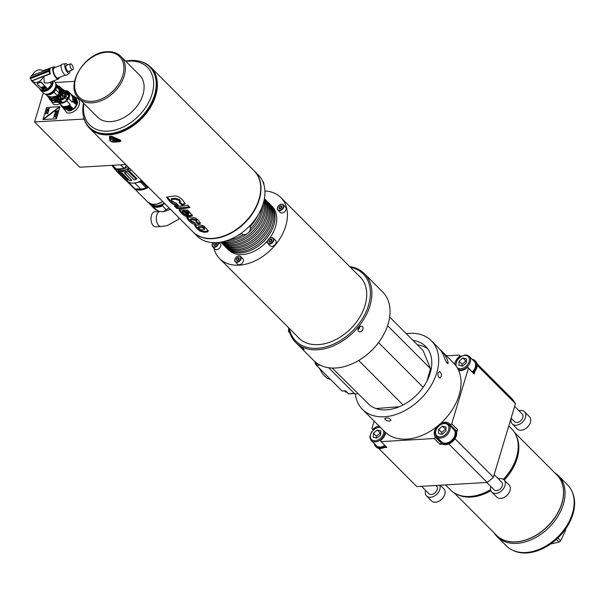 <?xml version="1.0" encoding="UTF-8"?>
<svg xmlns="http://www.w3.org/2000/svg" width="603" height="603" viewBox="0 0 603 603"><rect width="100%" height="100%" fill="white"/><g stroke="black" fill="none" stroke-linecap="round" stroke-linejoin="round"><path stroke-width="0.9" d="M288.822 329.102A3.942 2.435 -50.5 0 0 289.086 332.238A3.942 2.435 -50.5 0 0 289.704 332.539M58.303 102.08L52.989 102.548L51.609 101.447M75.805 97.844L77.704 102.111L77.222 104.296L72.978 109.512L73.272 108.909L68.546 110.801M61.687 102.51L61.702 101.477M61.845 101.621L61.815 102.502M61.242 102.502L61.152 100.927M67.611 94.784L68.787 94.822M68.802 94.942L67.747 94.92M61.287 101.063L61.348 102.51M68.667 94.113L66.647 93.819M60.187 99.962L60.677 102.42M60.602 102.359L60.051 99.827M66.511 93.676L68.659 94.03M447.072 363.202L448.104 362.313L448.052 363.556L447.011 363.142L444.795 358.996A48.624 33.64 -44.9 0 0 438.487 347.878L431.318 340.703A48.624 33.64 135.1 0 1 437.017 371.961A48.624 33.64 135.1 0 1 403.52 411.329A48.624 33.64 135.1 0 1 362.486 409.392A48.624 33.64 135.1 0 1 355.325 393.932M448.104 362.313A48.624 33.64 -44.9 0 0 441.788 351.195L453.637 363.066A48.624 33.64 135.1 0 1 442.986 421.218A48.624 33.64 135.1 0 1 384.804 431.756L362.486 409.392M389.493 421.143C386.651 420.894 385.068 420.027 384.737 418.542C387.314 417.321 389.395 417.917 390.97 420.314L389.493 421.143M406.226 333.64A48.624 33.64 135.1 0 1 431.318 340.703M412.995 340.416A40.574 28.07 135.1 0 1 425.62 346.386A40.574 28.07 135.1 0 1 416.733 394.912A40.574 28.07 135.1 0 1 368.184 403.701A40.574 28.07 135.1 0 1 367.197 402.638M438.125 373.069L439.466 371.501C442.007 373.483 442.172 375.639 439.964 377.96C438.275 377.47 437.665 375.842 438.125 373.069M441.788 351.195A48.624 33.64 -44.9 0 0 440.054 349.619M330.61 379.536L320.532 369.443M345.022 391.385A2.646 1.485 -94.4 0 1 344.946 391.279A2.646 1.485 -94.4 0 1 344.72 390.902M344.773 390.902A2.97 1.666 85.6 0 0 345.104 391.505A2.97 1.666 85.6 0 0 346.295 392.199L346.951 392.154M378.548 342.579L423.163 387.284M426.954 381.051L430.474 368.637L423.102 350.547L389.674 317.042M387.593 325.665L430.474 368.637M358.679 360.473L403.098 404.982M427.723 348.881A40.514 28.032 -44.9 0 0 417.404 344.841M375.971 408.533L399.352 406.731M332.208 368.056L369.496 404.899M317.11 363.368L316.53 365.426L342.074 391.03L345.662 390.857L348.489 393.699L349.137 393.669M357.843 393.744L354.873 393.97L328.695 367.747M316.53 365.426L319.869 365.011M315.309 362.607A1.078 0.807 73.2 0 0 315.821 364.001L315.158 363.338L315.309 362.607A1.636 0.904 7.7 0 1 315.512 362.516A1.078 0.701 81.7 0 0 315.897 363.986L316.982 363.82M446.062 427.045L442.444 426.17L438.637 429.366L438.456 433.444L442.082 434.318L445.881 431.115L446.062 427.045M448.82 424.58C446.574 422.68 443.808 422.658 440.529 424.512C435.102 428.906 433.783 432.999 436.58 436.791A8.646 5.977 135.1 0 0 446.145 435.637A8.646 5.977 135.1 0 0 449.288 425.145A8.646 5.977 135.1 0 0 448.82 424.58L453.893 429.66A8.646 5.977 135.1 0 1 454.361 430.225A8.646 5.977 135.1 0 1 451.609 440.363A8.646 5.977 135.1 0 1 441.652 441.871L436.58 436.791A8.646 5.977 135.1 0 1 436.112 436.225M445.964 429.328L445.474 429.208L441.667 432.404L441.584 434.198M442.444 426.17L445.474 429.208M438.637 429.366L441.667 432.404M378.631 448.346L416.809 486.606L487.194 482.453L448.783 443.966M476.973 363.669L512.233 399.005A64.83 44.848 135.1 0 1 515.467 403.648L477.146 365.252M515.467 403.648L493.382 477.244L454.956 438.743M508.774 425.959L511.645 428.839A43.22 29.901 135.1 0 1 514.005 431.665A43.22 29.901 135.1 0 1 516.04 435.298A43.22 29.901 135.1 0 1 503.332 479.347M490.563 489.621A43.22 29.901 135.1 0 1 456.908 494.309A43.22 29.901 135.1 0 1 450.464 489.9L445.481 484.91M554.775 472.827A43.22 29.901 135.1 0 1 558.484 475.782A43.22 29.901 135.1 0 1 560.843 478.601A43.22 29.901 135.1 0 1 547.094 529.306A43.22 29.901 135.1 0 1 497.302 536.836A43.22 29.901 135.1 0 1 494.942 534.017A43.22 29.901 135.1 0 1 494.354 533.12M558.484 475.782L567.581 484.895A43.22 29.901 135.1 0 1 569.933 487.714A43.22 29.901 135.1 0 1 571.976 491.347L572.451 492.417A42.783 29.6 135.1 0 1 558.725 537.198A42.783 29.6 135.1 0 1 513.914 550.833L512.844 550.358A43.22 29.901 135.1 0 1 506.392 545.949L497.302 536.836M571.976 491.347A43.22 29.901 135.1 0 1 558.107 536.587A43.22 29.901 135.1 0 1 512.844 550.358M487.194 482.453A64.83 44.848 -44.9 0 0 493.382 477.244M385.95 446.522A9.723 6.731 135.1 0 1 384.051 447.607L386.862 447.441L381.081 441.637L380.372 440.627L381.194 439.934A9.723 6.731 -44.9 0 0 385.611 432.524M374.146 421.067L371.923 428.477L373.159 430.029M379.151 426.087A9.723 6.731 -44.9 0 0 373.453 428.801L372.624 429.494M456.034 430.565A9.723 6.731 135.1 0 1 456.637 432.509L457.519 429.57L451.73 423.766L450.381 424.904L449.951 424.286A9.723 6.731 -44.9 0 0 449.416 423.653A9.723 6.731 -44.9 0 0 440.265 423.788M450.381 424.904L456.17 430.7L457.519 429.57M434.205 438.509L439.986 444.305L441.336 443.167L435.554 437.371L434.205 438.509L381.081 441.637M437.167 426.411A9.723 6.731 -44.9 0 0 435.125 436.753L435.554 437.371M455.484 430.014A9.723 6.731 135.1 0 1 451.79 441.208A9.723 6.731 135.1 0 1 440.891 442.632A9.723 6.731 135.1 0 1 440.356 441.999A9.723 6.731 135.1 0 1 439.474 439.693M451.715 427.482A9.723 6.731 135.1 0 1 453.539 428.07M460.684 356.509L459.237 355.061L459.946 356.072L459.117 356.765A9.723 6.731 -44.9 0 0 454.7 364.204M459.946 356.072L460.504 356.629M468.395 368.222L474.184 374.018L467.687 367.204L468.395 368.222L451.73 423.766M458.679 370.551A9.723 6.731 -44.9 0 0 466.865 367.898L467.687 367.204M459.237 355.061L446.401 355.815M456.637 432.509A9.723 6.731 135.1 0 1 452.197 441.886A9.723 6.731 135.1 0 1 442.806 444.14L439.986 444.305M473.445 372.978A9.723 6.731 135.1 0 0 475.066 371.079L474.184 374.018M442.806 444.14A9.723 6.731 135.1 0 1 441.441 443.19L440.891 442.632M475.066 371.079A9.723 6.731 -44.9 0 0 476.189 361.898A9.723 6.731 -44.9 0 0 475.661 361.265L475.111 360.707A9.723 6.731 -44.9 0 0 472.172 359.29M472.895 372.428A9.723 6.731 -44.9 0 0 475.639 361.348A9.723 6.731 -44.9 0 0 475.111 360.707M458.152 369.398A8.646 5.977 135.1 0 0 466.601 367.446A8.646 5.977 135.1 0 0 469.745 356.961A8.646 5.977 135.1 0 0 469.277 356.396L474.35 361.476A8.646 5.977 135.1 0 1 474.817 362.041A8.646 5.977 135.1 0 1 472.368 371.893M374.267 443.537A9.723 6.731 -44.9 0 0 375.677 446.484L376.227 447.034A9.723 6.731 -44.9 0 0 384.051 447.607M375.677 446.484A9.723 6.731 -44.9 0 0 385.4 445.971M384.85 445.421A8.646 5.977 135.1 0 1 376.438 445.715L371.373 440.635A8.646 5.977 135.1 0 1 370.898 440.069M466.338 362.931L466.518 358.86L462.9 357.986L459.094 361.182L458.913 365.252L462.539 366.134L466.338 362.931M459.094 361.182L462.124 364.22L462.041 366.013M462.9 357.986L465.931 361.016L462.124 364.22M466.421 361.137L465.931 361.016M380.674 434.967L380.855 430.889L377.229 430.014L373.423 433.218L373.242 437.288L376.867 438.162L380.674 434.967M373.423 433.218L376.453 436.255L376.378 438.042M377.229 430.014L380.259 433.052L376.453 436.255M380.749 433.173L380.259 433.052M491.799 492.123L496.759 497.091A8.646 5.977 -44.9 0 0 505.178 496.789A8.646 5.977 -44.9 0 0 508.676 493.299A8.646 5.977 -44.9 0 0 509.467 485.445A8.646 5.977 -44.9 0 0 509 484.88L504.04 479.913A8.646 5.977 135.1 0 1 504.507 480.478A8.646 5.977 135.1 0 1 501.756 490.616A8.646 5.977 135.1 0 1 491.799 492.123A8.646 5.977 135.1 0 1 491.332 491.558A8.646 5.977 135.1 0 1 490.797 486.531M508.676 493.299L508.502 493.563A7.56 5.231 135.1 0 1 505.442 496.616L505.178 496.789M498.447 478.895A8.646 5.977 135.1 0 1 504.04 479.913M486.757 482.475L494.098 489.832A5.404 3.739 -44.9 0 0 500.317 488.89A5.404 3.739 -44.9 0 0 502.035 482.551A5.404 3.739 -44.9 0 0 501.741 482.204L494.174 474.614M439.791 485.249A8.646 5.977 135.1 0 1 435.992 494.95A8.646 5.977 135.1 0 1 426.592 495.968L431.552 500.942A8.646 5.977 -44.9 0 0 439.964 500.641A8.646 5.977 -44.9 0 0 443.469 497.143A8.646 5.977 -44.9 0 0 444.26 489.297A8.646 5.977 -44.9 0 0 443.785 488.731L440.28 485.219M443.469 497.143L443.295 497.407A7.56 5.231 135.1 0 1 440.228 500.467L439.964 500.641M426.592 495.968A8.646 5.977 135.1 0 1 426.117 495.402A8.646 5.977 135.1 0 1 425.59 490.375M421.542 486.327L428.884 493.684A5.404 3.739 -44.9 0 0 435.11 492.741A5.404 3.739 -44.9 0 0 436.828 486.402A5.404 3.739 -44.9 0 0 436.534 486.048L435.961 485.475M512.256 423.939L517.216 428.906A8.646 5.977 -44.9 0 0 525.635 428.605A8.646 5.977 -44.9 0 0 529.133 425.107A8.646 5.977 -44.9 0 0 529.924 417.261A8.646 5.977 -44.9 0 0 529.457 416.696L524.497 411.728A8.646 5.977 135.1 0 1 524.964 412.286A8.646 5.977 135.1 0 1 522.213 422.432A8.646 5.977 135.1 0 1 512.256 423.939A8.646 5.977 135.1 0 1 511.789 423.374A8.646 5.977 135.1 0 1 511.254 418.339M529.133 425.107L528.959 425.371A7.56 5.231 135.1 0 1 525.899 428.432L525.635 428.605M518.904 410.711A8.646 5.977 135.1 0 1 524.497 411.728M511.103 418.188L514.555 421.648A5.404 3.739 -44.9 0 0 520.773 420.706A5.404 3.739 -44.9 0 0 522.492 414.367A5.404 3.739 -44.9 0 0 522.198 414.012L514.63 406.43M249.401 231.537A4.862 3.362 135.1 0 1 249.363 231.605A4.862 3.362 135.1 0 1 247.396 233.565A4.862 3.362 135.1 0 1 247.328 233.61M249.529 226.095L249.65 226.208A5.404 3.739 135.1 0 1 249.446 231.469A5.404 3.739 135.1 0 1 247.26 233.655A5.404 3.739 135.1 0 1 241.999 233.843L241.328 233.165M262.659 181.262L263.021 181.631A5.404 3.739 135.1 0 1 263.812 184.337M216.635 243.883L214.947 245.315M214.676 242.715L213.59 244.027L213.944 245.376L215.482 245.278L216.665 243.846L216.356 242.677M214.902 242.715L216.1 243.914M213.59 244.027L214.879 245.315M213.055 242.677A3.46 2.389 -44.9 0 0 212.806 243.009A3.46 2.389 -44.9 0 0 212.603 246.295A3.46 2.389 -44.9 0 0 215.776 246.423A3.46 2.389 -44.9 0 0 218.075 242.542M212.784 243.054A3.784 2.616 -44.9 0 0 212.753 243.092A3.784 2.616 -44.9 0 0 212.618 246.77A3.784 2.616 -44.9 0 0 216.5 246.499A3.784 2.616 -44.9 0 0 218.505 242.496M218.979 242.444L220.283 243.748A3.784 2.616 135.1 0 1 219.454 248.27A3.784 2.616 135.1 0 1 214.932 249.092L212.618 246.77M239.27 258.943L237.582 260.368M237.416 257.647L236.233 259.086L236.58 260.428L238.117 260.338L239.301 258.906L238.954 257.556L237.416 257.647L238.735 258.973M236.233 259.086L237.522 260.375M240.605 258.83A3.46 2.389 -44.9 0 0 239.858 256.283A3.46 2.389 -44.9 0 0 236.851 256.674A3.46 2.389 -44.9 0 0 235.449 258.069A3.46 2.389 -44.9 0 0 234.929 259.162A3.46 2.389 -44.9 0 0 236.873 261.958A3.46 2.389 -44.9 0 0 240.605 258.83M235.419 258.107A3.784 2.616 -44.9 0 0 235.396 258.152A3.784 2.616 -44.9 0 0 234.831 259.343A3.784 2.616 -44.9 0 0 235.253 261.83A3.784 2.616 -44.9 0 0 239.783 261.009A3.784 2.616 -44.9 0 0 240.612 256.486A3.784 2.616 -44.9 0 0 236.926 256.622A3.784 2.616 -44.9 0 0 236.889 256.644M240.612 256.486L242.926 258.808A3.784 2.616 135.1 0 1 242.097 263.33A3.784 2.616 135.1 0 1 237.567 264.152L235.253 261.83M271.923 240.62L270.242 242.052M270.069 239.331L268.885 240.763L269.232 242.112L270.77 242.022L271.953 240.582L271.606 239.24L270.069 239.331L271.395 240.65M268.885 240.763L270.174 242.052M272.609 238.019A3.46 2.389 -44.9 0 0 269.503 238.351A3.46 2.389 -44.9 0 0 268.101 239.753A3.46 2.389 -44.9 0 0 268.229 243.326A3.46 2.389 -44.9 0 0 272.435 242.014A3.46 2.389 -44.9 0 0 272.609 238.019M268.079 239.79A3.784 2.616 -44.9 0 0 268.049 239.828A3.784 2.616 -44.9 0 0 267.905 243.514A3.784 2.616 -44.9 0 0 268.192 243.74A3.784 2.616 -44.9 0 0 272.616 242.504A3.784 2.616 -44.9 0 0 273.265 238.17A3.784 2.616 -44.9 0 0 269.579 238.298A3.784 2.616 -44.9 0 0 269.541 238.328M273.265 238.17L275.579 240.484A3.784 2.616 135.1 0 1 274.93 244.818A3.784 2.616 135.1 0 1 270.506 246.062A3.784 2.616 135.1 0 1 270.227 245.828L267.905 243.514M281.94 207.244L280.252 208.668M280.086 205.947L278.903 207.387L279.249 208.728L280.787 208.638L281.97 207.206L281.624 205.857L280.086 205.947L281.405 207.274M278.903 207.387L280.184 208.676M279.784 204.809A3.46 2.389 -44.9 0 0 279.513 204.975A3.46 2.389 -44.9 0 0 278.119 206.369A3.46 2.389 -44.9 0 0 277.908 209.656A3.46 2.389 -44.9 0 0 281.081 209.784A3.46 2.389 -44.9 0 0 283.335 205.668A3.46 2.389 -44.9 0 0 279.784 204.809M278.089 206.407A3.784 2.616 -44.9 0 0 278.066 206.452A3.784 2.616 -44.9 0 0 277.923 210.13A3.784 2.616 -44.9 0 0 281.307 210.176A3.784 2.616 -44.9 0 0 283.274 204.786A3.784 2.616 -44.9 0 0 279.596 204.922A3.784 2.616 -44.9 0 0 279.558 204.945M283.274 204.786L285.588 207.108A3.784 2.616 135.1 0 1 283.621 212.497A3.784 2.616 135.1 0 1 280.237 212.452L277.923 210.13M299.812 345.926C303.422 348.557 304.53 349.665 303.121 349.235C299.661 346.424 298.56 345.323 299.812 345.926L299.005 345.481M304.002 349.604L303.121 349.235M289.236 328.341A47.539 32.894 -44.9 0 0 316.394 348.346A47.539 32.894 -44.9 0 0 357.18 325.914A47.539 32.894 -44.9 0 0 350.418 267.28M359.041 275.925A43.273 29.939 135.1 0 1 360.134 276.943A43.273 29.939 135.1 0 1 354.692 324.263A43.273 29.939 135.1 0 1 298.877 338.079A43.273 29.939 135.1 0 1 297.859 336.979M349.763 266.624A48.624 33.64 135.1 0 1 364.476 273.717A48.624 33.64 135.1 0 1 358.355 326.886A48.624 33.64 135.1 0 1 295.643 342.406A48.624 33.64 135.1 0 1 288.581 327.685M361.159 358.928L361.423 358.755A47.539 32.894 -44.9 0 0 380.689 339.534L380.862 339.27A48.624 33.64 135.1 0 1 376.543 345.112A48.624 33.64 135.1 0 1 361.159 358.928A48.624 33.64 135.1 0 1 313.824 360.632L295.643 342.406M364.476 273.717L382.656 291.942A48.624 33.64 135.1 0 1 380.862 339.27M362.215 330.753L359.833 332.049L358.039 330.911L358.348 328.281L360.406 326.276L361.943 326.178L362.968 327.203L363.081 328.959L362.215 330.753M357.911 329.653L359.343 328.356L360.029 326.464M213.869 248.029A43.22 29.901 -44.9 0 0 219.673 258.627A43.22 29.901 -44.9 0 0 275.413 244.833A43.22 29.901 -44.9 0 0 280.855 197.573A43.22 29.901 -44.9 0 0 264.921 190.993M269.843 204.153A30.791 21.301 135.1 0 1 270.408 204.688L272.059 206.347A30.791 21.301 135.1 0 1 269.488 238.366M267.581 240.74A30.791 21.301 135.1 0 1 228.462 249.853L226.811 248.195A30.791 21.301 135.1 0 1 226.276 247.629M270.408 204.688A30.791 21.301 135.1 0 1 266.534 238.366A30.791 21.301 135.1 0 1 226.811 248.195M267.468 201.779A30.791 21.301 135.1 0 1 268.034 202.314L269.3 203.588A30.791 21.301 135.1 0 1 265.426 237.258A30.791 21.301 135.1 0 1 225.71 247.087L224.444 245.82A30.791 21.301 135.1 0 1 223.901 245.255M268.034 202.314A30.791 21.301 135.1 0 1 264.159 235.992A30.791 21.301 135.1 0 1 224.444 245.82M265.101 199.405A30.791 21.301 135.1 0 1 265.667 199.94L266.933 201.214A30.791 21.301 135.1 0 1 263.059 234.884A30.791 21.301 135.1 0 1 223.336 244.712L222.07 243.446A30.791 21.301 135.1 0 1 221.535 242.881M265.667 199.94A30.791 21.301 135.1 0 1 261.792 233.617A30.791 21.301 135.1 0 1 222.07 243.446M264.393 198.666L264.566 198.839A30.791 21.301 135.1 0 1 260.692 232.509A30.791 21.301 135.1 0 1 220.969 242.338L220.804 242.172M264.378 198.771A30.791 21.301 135.1 0 1 259.418 231.243A30.791 21.301 135.1 0 1 220.909 242.15M264.31 199.141A30.791 21.301 135.1 0 1 258.318 230.135A30.791 21.301 135.1 0 1 221.271 242.089M264.144 199.977A30.791 21.301 135.1 0 1 257.051 228.869A30.791 21.301 135.1 0 1 222.115 241.924M263.85 201.244A30.791 21.301 135.1 0 1 255.951 227.761A30.791 21.301 135.1 0 1 223.381 241.637M263.194 203.663A30.791 21.301 135.1 0 1 254.685 226.494A30.791 21.301 135.1 0 1 248.617 232.539M246.913 233.866A30.791 21.301 135.1 0 1 225.793 240.981M261.951 207.221A30.791 21.301 135.1 0 1 253.577 225.386A30.791 21.301 135.1 0 1 250.449 228.801M243.213 234.544A30.791 21.301 135.1 0 1 229.359 239.745M257.888 215.346A30.791 21.301 135.1 0 1 252.31 224.12A30.791 21.301 135.1 0 1 250.019 226.683M241.63 233.474A30.791 21.301 135.1 0 1 237.492 235.698M193.081 231.982A43.22 29.901 -44.9 0 0 193.216 232.125L197.189 236.097A43.22 29.901 -44.9 0 0 252.928 222.303A43.22 29.901 -44.9 0 0 258.37 175.043L254.398 171.064A43.22 29.901 -44.9 0 0 254.262 170.928M193.216 232.125A43.22 29.901 -44.9 0 0 248.964 218.324A43.22 29.901 -44.9 0 0 254.398 171.064M43.71 119.206L59.358 107.334L59.169 106.995L43.529 118.866L43.71 119.206L59.207 107.063M57.632 110.741L57.195 112.196L57.813 110.726M55.28 112.565L55.408 111.329L56.154 110.824M55.529 112.339L55.122 112.362L55.205 111.593L56.102 110.771M57.036 112.557L56.177 111.178L57.27 112.542L57.579 110.681M57.142 112.143L56.411 110.907M55.408 112.248L55.574 111.367L56.177 111.178M54.481 114.253L54.594 114.804L55.242 113.311M55.981 114.909L56.659 113.816M54.979 114.585L56.788 113.13M54.79 114.487L55.265 113.228L54.556 113.997M54.594 114.804L56.561 113.409M56.531 114.238L56.607 113.763M56.478 114.178L56.056 114.676M56.637 113.055L56.788 114.163L55.996 114.623M56.328 113.01L55.589 113.884M55.438 114.14L55.084 114.578M54.006 115.814L55.009 116.326L56.411 115.422M53.569 117.284L54.76 116.492L53.509 117.479M55.906 117.08L55.159 116.409L55.815 117.397L54.858 116.583L53.516 117.223M55.159 116.409L56.441 115.309L54.956 116.266L54.104 115.505M54.7 116.439L54.044 115.452M47.087 108.985L49.506 108.532M47.034 108.924L49.521 108.472L47.298 109.218M46.537 110.809L46.657 111.359L47.305 109.867M48.044 111.457L48.722 110.372M47.042 111.133L48.851 109.686M46.853 111.035L47.328 109.776L46.619 110.545M46.657 111.359L48.624 109.957M48.594 110.786L48.67 110.319M48.542 110.733L48.119 111.223M48.7 109.603L48.851 110.711L48.059 111.171M48.391 109.565L47.652 110.432M47.501 110.688L47.147 111.133M46.069 112.369L47.072 112.874L48.474 111.977M45.632 113.831L46.823 113.047L45.572 114.027M47.969 113.635L47.222 112.965L47.878 113.944L46.921 113.13L45.579 113.779M47.222 112.965L48.504 111.864L47.011 112.821L46.167 112.06M46.763 112.987L46.107 112M59.901 106.678L56.283 118.738L42.986 119.522L46.597 107.462L59.901 106.678L56.396 118.844L42.986 119.522M61.988 94.656L62.365 94.792L61.996 94.528L61.416 95.425L62.237 94.822M59.803 95.719L59.358 96.02L59.478 95.553M59.335 95.787L59.795 95.764M60.089 95.41L59.584 95.432M60.617 99.518L61.182 99.118M61.084 99.08L61.544 98.869L61.024 99.02M63.835 98.364L64.114 98.025L63.903 98.41M63.993 98.485L63.654 98.244L64.227 97.89L63.496 98.304L63.918 98.583L64.227 97.89M64.091 95.915L63.707 95.937L64.091 95.915M65.162 95.756L65.931 95.402M65.878 95.432L65.094 95.711L65.546 95.877M65.169 95.628L65.961 95.003M61.996 93.578L62.614 92.704M63.044 96.261L62.712 95.771L62.35 96.51L62.787 96.51M62.561 95.342A0.814 0.558 -44.9 0 0 62.75 96.54A0.814 0.558 -44.9 0 0 62.561 95.342M65.561 94.973L65.561 94.535L64.807 95.093L65.312 95.229M65.079 94.053A0.814 0.558 -44.9 0 0 65.267 95.259A0.814 0.558 -44.9 0 0 65.079 94.053M65.018 97.083L65.018 96.646L64.348 96.849L64.762 97.332M64.536 96.163A0.814 0.558 -44.9 0 0 64.725 97.362A0.814 0.558 -44.9 0 0 64.536 96.163M63.111 98.621L62.757 98.146L62.426 98.869L62.863 98.877M62.629 97.701A0.814 0.558 -44.9 0 0 62.818 98.907A0.814 0.558 -44.9 0 0 62.629 97.701M60.677 97.618A0.814 0.558 -44.9 0 0 60.865 98.824A0.814 0.558 -44.9 0 0 60.677 97.618M60.504 96.887L60.504 96.45L59.742 96.895L60.255 97.143M60.021 95.967A0.814 0.558 -44.9 0 0 60.21 97.173A0.814 0.558 -44.9 0 0 60.021 95.967M61.596 94.807L61.589 94.362L61.009 94.467L60.903 95.055L61.34 95.055M61.107 93.88A0.814 0.558 -44.9 0 0 61.295 95.086A0.814 0.558 -44.9 0 0 61.107 93.88M63.684 93.721L63.436 93.209L62.991 93.97L63.428 93.978M63.194 92.802A0.814 0.558 -44.9 0 0 63.383 94.008A0.814 0.558 -44.9 0 0 63.194 92.802M65.621 93.081L64.875 92.334L64.453 92.847A0.754 0.52 -44.9 0 0 65.335 93.435L65.757 92.922A4.455 3.083 135.1 0 1 65.983 96.344L64.943 97.942L66.322 99.322L67.363 97.724A4.455 3.083 135.1 0 1 66.322 99.322M67.363 97.724L65.983 96.344M64.875 92.334A4.455 3.083 -44.9 0 0 59.893 94.332A4.455 3.083 -44.9 0 0 59.38 99.148A4.455 3.083 -44.9 0 0 64.943 97.942M65.757 92.922L68.81 95.983M68.147 95.319L68.832 95.251M60.88 102.472L60.602 100.377M67.061 94.226L68.697 94.385M68.719 94.49L67.197 94.37M60.737 100.513L60.963 102.48M68.591 93.593L67.483 93.088A6.482 4.485 135.1 0 1 68.546 93.307M67.483 93.088L68.531 93.254M67.363 93.382L67.257 92.983M68.523 93.209L66.827 92.44L68.478 92.945M65.953 93.126L66.797 93.126L66.096 93.261M67.317 92.93L66.933 93.261M66.797 93.126L66.707 92.432M60.051 101.809L59.501 99.269M59.637 99.412L60.127 101.862M68.478 92.915L66.277 91.882L68.312 92.651M65.139 92.606L66.24 92.568L65.282 92.741M66.767 92.372L66.383 92.711M66.24 92.568L66.157 91.875M60.549 102.902L58.966 98.575M59.094 98.802L59.825 101.621M60.27 101.952L60.059 102.42M59.998 102.352L59.803 102.156A6.482 4.485 135.1 0 0 65.169 101.304A6.648 4.598 -44.9 0 0 67.845 98.628A6.648 4.598 -44.9 0 0 69.096 95.07A6.648 4.598 -44.9 0 0 63.624 91.43A6.648 4.598 -44.9 0 0 57.677 98.643A6.648 4.598 -44.9 0 0 65.154 101.319M67.822 98.658L69.021 95.455L68.456 92.854A6.482 4.485 -44.9 0 0 68.056 92.357A6.482 4.485 -44.9 0 0 65.772 91.377L66.217 91.822L65.855 92.131L65.772 91.377M68.282 92.613L66.217 91.822M67.777 98.726A5.887 4.07 -44.9 0 0 68.704 94.43L68.493 93.028L68.938 95.523L67.785 98.719M65.855 92.131L64.408 92.214M58.906 96.103L58.71 95.9A6.482 4.485 -44.9 0 1 63.119 91.86L63.277 92.221M58.71 95.9L58.363 98.764L59.938 102.028M57.255 99.495L57.3 98.244A7.296 5.043 135.1 0 1 58.378 95.38L58.627 94.98A7.078 4.899 135.1 0 1 61.506 92.101A7.078 4.899 135.1 0 1 69.307 93.457A7.078 4.899 135.1 0 1 64.31 102.156A7.078 4.899 135.1 0 1 57.315 99.397L57.519 98.937A0.754 0.52 -44.9 0 0 57.541 98.44L57.368 98.093A7.078 4.899 135.1 0 1 58.642 94.965L58.619 95.003M61.506 92.101L61.559 92.071A7.296 5.043 135.1 0 1 61.559 92.071A7.296 5.043 135.1 0 1 68.659 91.814A7.296 5.043 135.1 0 1 68.614 98.553L66.677 100.897L70.152 104.379A7.296 5.043 135.1 0 1 61.808 105.6L58.333 102.118A7.296 5.043 135.1 0 1 57.24 99.585M66.677 100.897A7.296 5.043 135.1 0 1 58.333 102.118L57.684 102.359M71.305 94.46A7.485 5.178 135.1 0 1 72.27 95.153A7.485 5.178 135.1 0 1 72.564 101.455L72.089 102.035L68.614 98.553M72.089 102.035A7.296 5.043 -44.9 0 0 72.126 95.297L68.659 91.814M61.672 106.746L63.044 106.927L62.441 106.324A1.078 0.746 -44.9 0 0 62.282 106.264L61.672 106.746L60.338 104.123M72.978 109.512L67.762 110.862M73.272 108.909L70.197 110.364M72.058 109.444L73.34 108.63M73.053 108.683L71.817 109.618L64.22 109.256M71.817 109.618L72.496 108.125L67.77 110.025M72.496 108.125L69.858 109.437M71.282 108.668L72.564 107.854M72.277 107.907L71.041 108.834L71.719 107.349L66.993 109.249M63.443 108.48L71.041 108.834M71.719 107.349L69.081 108.661M70.506 107.892L71.787 107.078M71.501 107.123L70.265 108.058L62.667 107.703M70.265 108.058L70.943 106.573L66.217 108.472M70.943 106.573L68.305 107.877M69.729 107.108L71.011 106.294M70.717 106.347L69.488 107.281L70.167 105.789L62.644 106.806M61.77 106.754L69.488 107.281M70.167 105.789L66.511 107.402L64.732 107.515L62.863 106.852M74.749 99.751L74.056 102.616L75.292 101.681L73.852 95.764M75.292 101.681L74.908 102.563M74.614 103.166L76.068 102.457L75.684 103.339M75.533 100.528L74.832 103.392M75.134 102.05L74.599 103.497M74.629 96.548L76.068 102.457M77.086 102.088L76.393 104.945L77.222 104.296M76.694 103.603L76.393 104.945M76.151 105.05L76.46 104.115M76.166 104.726L76.845 103.241L75.405 97.324L78.104 98.756L79.083 100.181A9.045 6.256 -44.9 0 1 71.463 112.655A9.045 6.256 -44.9 0 1 66.684 112.557L63.835 108.932M76.31 101.312L75.609 104.168L76.845 103.241M75.91 102.827L75.609 104.168M74.357 101.274L74.056 102.616M73.822 102.714L74.131 101.779M73.837 102.389L74.516 100.905L70.935 94.091M72.458 95.357L73.099 101.99L74.516 100.905M73.099 101.99L72.564 101.455M60.978 104.764A7.485 5.178 -44.9 0 0 61.664 105.736A7.485 5.178 -44.9 0 0 61.883 105.932L61.672 105.744M61.883 105.932L62.282 106.264M70.152 104.379L69.669 104.96L70.234 105.517M69.669 104.96A7.485 5.178 135.1 0 1 62.441 106.324M45.15 87.616L43.966 87.473L45.18 87.744L43.303 88.543L42.707 88.113L43.891 87.601M43.898 87.669L43.167 87.94M43.167 87.85L42.723 88.068M44.125 87.216A0.98 0.595 177.2 0 0 43.017 86.975A0.98 0.595 177.2 0 0 42.308 87.593A0.98 0.595 177.2 0 0 42.444 87.88L44.125 87.216M42.308 87.548A0.98 0.595 -2.8 0 1 42.3 87.503A0.98 0.595 -2.8 0 1 43.009 86.892A0.98 0.595 -2.8 0 1 44.117 87.133M43.65 87.639L43.205 87.661M45.609 87.759L43.243 88.731L41.577 87.322M42.949 88.784L45.624 87.797L43.951 86.35L41.569 87.367L42.941 88.694M37.341 83.455L37.333 83.282A7.56 5.231 -44.9 0 0 38.871 82.845L37.152 83.907L42.662 89.432L46.733 88.015L41.14 82.332L38.871 82.845A7.56 5.231 -44.9 0 0 40.393 82.076L41.14 82.332M46.657 87.857L41.132 82.046M30.467 77.614L31.281 75.752L50.117 68.674L49.717 71.275L49.107 71.282L49.642 73.724L31.529 80.877L39.587 88.588A7.997 5.533 -44.9 0 0 40.552 90.171A7.997 5.533 -44.9 0 0 41.569 90.902A7.997 5.533 -44.9 0 0 49.476 89.033A7.997 5.533 -44.9 0 0 53.004 81.119M49.672 70.423A37.816 23.148 177.2 0 0 49.31 70.174A7.96 4.017 -119.7 0 0 49.348 71.033A37.816 23.148 -2.8 0 1 49.71 71.275L50.366 73.8L49.642 73.724M49.815 82.37L51.383 83.938L50.124 82.249M51.685 83.817A7.884 5.457 -44.9 0 0 52.167 81.45L52.355 81.382A8.103 5.608 135.1 0 1 52.355 81.382L52.348 81.375M43.363 70.988L43.122 70.724C39.127 68.561 35.381 70.159 31.891 75.511M70.001 65.169A3.188 1.221 -111.5 0 1 70.453 63.835A3.188 1.221 -111.5 0 1 72.759 66.353A3.188 1.221 -111.5 0 1 72.79 69.767A3.188 1.221 -111.5 0 1 71.071 68.425A3.188 1.221 -111.5 0 1 70.001 65.169M70.453 63.835L66.224 65.501A3.188 1.221 68.5 0 0 65.765 66.843A3.188 1.221 68.5 0 0 66.835 70.099A3.188 1.221 68.5 0 0 68.561 71.433L72.79 69.767M70.001 70.868A5.141 1.967 -111.5 0 1 70.016 71.094A5.141 1.967 -111.5 0 1 69.435 73.167A5.141 1.967 -111.5 0 1 65.561 69.194A5.141 1.967 -111.5 0 1 65.674 63.647A5.141 1.967 -111.5 0 1 67.657 64.936M65.674 63.647L62.154 64.174A5.94 2.276 68.5 0 0 62.026 70.589A5.94 2.276 68.5 0 0 66.503 75.187L69.435 73.167M61.28 65.071L54.036 67.928A5.404 2.073 68.5 0 0 53.26 70.197A5.404 2.073 68.5 0 0 55.077 75.714A5.404 2.073 68.5 0 0 58.001 77.983L65.245 75.126M59.275 77.478A6.482 2.48 -111.5 0 1 58.401 78.985A6.482 2.48 -111.5 0 1 56.267 78.073A6.482 2.48 -111.5 0 1 53.019 71.674A6.482 2.48 -111.5 0 1 53.637 66.925A6.482 2.48 -111.5 0 1 55.31 67.423M58.401 78.985L48.059 83.063L44.298 82.799L43.831 76.37L50.366 73.8M49.393 68.606L49.062 70.43M49.348 71.033L30.203 78.586L30.158 77.734L49.31 70.174M31.529 80.877L30.497 78.624L49.107 71.282M43.755 76.295L32.012 80.93L32.419 81.405C36.745 83.749 40.522 82.046 43.755 76.295L43.831 76.37M32.419 81.405L40.032 89.033A7.56 5.231 -44.9 0 0 46.054 89.508A7.56 5.231 -44.9 0 0 51.383 83.938M52.167 81.473A7.025 4.862 135.1 0 1 49.069 88.49A7.025 4.862 135.1 0 1 42.074 90.096M53.795 80.802L54.624 81.631A7.997 5.533 135.1 0 1 53.486 90.533A7.997 5.533 135.1 0 1 44.328 93.661A7.997 5.533 135.1 0 1 43.303 92.93L40.552 90.171M47.433 94.091A6.482 4.485 -44.9 0 0 51.994 92.975M54.647 90.322A6.482 4.485 -44.9 0 0 55.86 86.41A6.482 4.485 -44.9 0 0 55.778 85.762M47.17 94.121A6.648 4.598 -44.9 0 0 51.971 92.99A6.648 4.598 -44.9 0 0 54.662 90.299A6.648 4.598 -44.9 0 0 55.913 86.274A6.648 4.598 -44.9 0 0 55.808 85.498M59.147 88.272L56.501 85.618L56.554 86.749L59.2 89.395L59.154 88.257A7.296 5.043 -44.9 0 0 59.154 88.181L56.509 85.528A7.296 5.043 135.1 0 0 55.74 83.772M55.823 84.345A7.078 4.899 135.1 0 1 56.215 85.513L56.049 85.973A0.754 0.52 -44.9 0 0 56.071 86.455L56.283 86.772A7.078 4.899 135.1 0 1 52.416 93.05A7.078 4.899 135.1 0 1 46.016 94.128M56.283 86.772L59.222 89.478A7.296 5.043 -44.9 0 0 59.222 89.395A7.296 5.043 -44.9 0 0 59.169 88.257M55.732 83.734L58.951 86.96A7.296 5.043 135.1 0 1 59.2 93.171L55.732 89.689L53.961 92.131A7.296 5.043 135.1 0 1 45.444 94.045M56.576 86.832A7.296 5.043 135.1 0 1 55.732 89.689M53.961 92.131L57.428 95.606L59.2 93.171M45.406 94.038L48.624 97.264A7.296 5.043 -44.9 0 0 57.428 95.606M59.086 86.824L59.29 93.307A7.485 5.178 -44.9 0 0 59.086 86.824A7.485 5.178 -44.9 0 0 58.506 86.357L58.069 86.071L59.313 86.131L61.016 91.965L60.745 92.658M62.622 89.395L63.888 90.978M63.428 91.121L61.845 88.611M61.069 87.834L62.802 91.385M61.973 91.814L60.292 87.058M61.197 91.038L60.993 92.463M49.107 98.99L55.084 100.121L57.654 98.711M57.391 99.194L53.433 100.535M57.33 100.219L55.868 100.905L49.883 99.774M57.782 101.394L54.986 102.095M57.7 101.251L57.081 101.508M57.684 101.221L50.66 100.55L53.501 104.229A9.045 6.256 -44.9 0 0 58.958 104.085A9.045 6.256 -44.9 0 0 59.885 103.671M57.383 100.43L54.21 101.319M57.338 100.264L56.298 100.731M57.458 99.028L55.521 99.947L55.868 100.905M57.368 97.874L52.657 99.759M57.428 97.603L54.745 99.171M56.893 97.927L57.466 97.475M57.481 97.415L56.878 97.935L47.554 96.194M56.878 97.935L57.82 95.817L48.7 97.603M57.82 95.817L57.617 95.606A7.485 5.178 135.1 0 1 48.489 97.407A7.485 5.178 135.1 0 1 47.795 96.435M59.448 93.465L61.016 91.965M59.29 93.307L57.617 95.606M143.846 188.4L146.559 188.189A1.191 0.822 -44.9 0 0 147.547 187.601A4.485 3.105 135.1 0 1 148.142 186.953A4.319 2.992 135.1 0 0 147.547 187.601L146.559 188.189L140.416 182.031L137.68 182.294M146.657 188.174L143.906 188.37M134.733 183.041L140.695 189.018L142.956 188.807A14.238 9.852 -44.9 0 0 144.102 188.453M130.399 182.845L129.185 182.913L135.328 189.071L140.695 189.018M138.2 188.905L137.326 188.905L138.2 188.905M138.223 188.912L137.431 188.867M137.499 188.965A14.238 9.852 -44.9 0 0 138.456 189.146M153.252 206.625A15.128 10.462 -44.9 0 0 162.516 205.917L166.149 209.558L163.443 211.736L159.215 211.397L156.886 210.274L153.252 206.625M159.441 211.449L154.858 211.721A7.56 4.304 86.6 0 0 151.006 219.53A7.56 4.304 86.6 0 0 155.747 226.826L161.069 226.509A7.56 4.304 -93.4 0 1 157.066 222.801A7.56 4.304 -93.4 0 1 156.765 215.09A7.56 4.304 -93.4 0 1 159.644 211.502M148.368 187.179A15.128 10.462 135.1 0 1 147.516 187.714M146.635 188.211A15.128 10.462 135.1 0 1 135.223 189.071L135.426 189.063M145.798 188.294A14.909 10.319 135.1 0 1 135.803 189.071M129.019 183.365L132.879 187.232L129.019 183.365M129.909 168.682A15.218 10.53 135.1 0 1 127.7 169.963L128.929 171.169A15.218 10.53 -44.9 0 0 130.964 170.001A15.218 10.53 -44.9 0 0 131.122 169.895A14.894 10.304 135.1 0 1 131.039 169.948A14.894 10.304 135.1 0 1 131.002 169.971M127.7 169.963L127.572 169.895A158.883 97.467 90.3 0 0 127.67 170.807L127.806 170.868A15.829 10.952 135.1 0 1 125.929 171.636L125.959 171.689A162.576 14.246 49.9 0 1 125.371 170.981L125.349 170.807A158.966 9.535 -130.1 0 0 125.944 171.516A15.784 10.922 -44.9 0 0 127.67 170.807M125.341 170.928A15.218 10.53 135.1 0 1 118.535 171.335L119.756 172.548A15.218 10.53 -44.9 0 0 121.874 172.857L129.607 180.599A15.218 10.53 -44.9 0 0 131.891 180.47L124.602 172.646M126.449 172.179A15.218 10.53 -44.9 0 1 124.158 172.722L131.891 180.47M129.215 171.026L136.941 178.759L136.142 179.204A15.829 10.952 -44.9 0 1 134.235 179.988L125.944 171.516M127.806 170.868L136.142 179.204M127.859 170.905A164.709 97.55 -90.2 0 1 127.761 169.993M118.535 171.335L118.437 171.222A158.951 115.799 147.2 0 0 118.218 171.976A15.784 10.922 135.1 0 1 116.861 171.448A159.019 82.935 -96.8 0 1 116.696 170.543L116.673 170.604A15.218 10.53 135.1 0 1 114.932 169.315A15.218 10.53 135.1 0 1 113.892 167.996L113.869 167.913A15.173 10.492 -44.9 0 0 116.696 170.543M120.427 172.699L127.942 180.229L126.645 180.433A15.829 10.952 -44.9 0 1 125.153 179.852L116.846 171.516A15.829 10.952 135.1 0 0 118.316 172.089L118.218 171.976M118.316 172.089L126.645 180.433M118.369 172.134A163.353 117.005 -34.8 0 1 118.587 171.38M116.854 171.456A162.78 88.686 83.6 0 1 116.711 170.649L116.839 171.508M116.778 171.154L116.311 170.687A15.218 10.53 -44.9 0 0 116.763 171.079M127.896 166.662A14.856 10.281 135.1 0 1 124.331 168.516A12.158 8.412 135.1 0 1 126.562 165.328M120.645 164.823L124.331 168.516M116.289 169.021L124.233 168.554A14.856 10.281 135.1 0 1 116.289 169.021L112.58 165.297M112.233 165.32L115.701 168.795A14.856 10.281 135.1 0 1 113.364 167.227A14.856 10.281 135.1 0 1 112.007 165.335M113.364 167.227L114.517 168.388A14.856 10.281 -44.9 0 0 128.982 167.868M124.233 168.554L120.517 164.83M125.756 164.521L79.747 167.235L34.559 121.957L83.508 119.07L83.787 118.128A1.078 0.746 135.1 0 0 83.809 117.683A43.22 29.901 135.1 0 0 89.613 128.303A43.22 29.901 135.1 0 0 141.328 118.942A43.22 29.901 135.1 0 0 150.795 67.25A43.22 29.901 135.1 0 0 139.896 61.355M83.508 119.07L84.518 120.08M113.387 140.522L111.299 138.373M114.902 140.544L112.573 138.313M112.776 138.449L114.841 140.642M112.791 138.456L114.593 140.597M116.191 140.439L113.854 138.215M117.253 140.733A43.273 29.939 -44.9 0 1 112.874 140.989L112.753 140.868M112.859 141.034A43.326 29.977 135.1 0 0 117.291 140.77L117.125 140.605A43.326 29.977 -44.9 0 1 112.693 140.868L112.874 140.989M110.666 136.821L111.05 141.094L111.517 141.358A43.326 29.977 -44.9 0 0 119.5 140.891L110.673 136.798M119.5 140.891L110.681 136.775M120.404 140.921L119.899 141.23A43.273 29.939 -44.9 0 1 111.924 141.697L110.357 140.816L109.957 136.564M109.957 136.602L110.357 140.816M109.95 136.572L111.472 136.557L119.861 140.303L119.884 141.275A43.326 29.977 135.1 0 1 111.909 141.75L110.341 140.861M120.396 140.944L119.899 141.23M120.962 140.959L120.299 140.167L111.728 136.391L109.452 136.361M109.422 136.527L109.836 140.695L112.181 142.022A43.326 29.977 -44.9 0 0 120.163 141.554L120.932 141.049M120.939 141.004L120.329 140.069L111.751 136.293L109.452 136.429M166.971 196.947L172.473 202.661L175.156 204.138L177.576 204.621M178.209 205.254L178.126 205.555A43.22 29.901 135.1 0 0 178.503 205.548L175.714 202.744A43.22 29.901 -44.9 0 1 175.33 202.759L172.059 201.07L171.214 200.053L171.523 198.666L173.302 198.425A42.135 29.155 -44.9 0 0 175.36 198.266L179.596 199.601L179.95 201.462M180.553 201.07L179.671 202.397A43.22 29.901 -44.9 0 1 179.151 202.465L181.948 205.261L182.227 204.334L180.109 202.216M182.227 204.334A42.135 29.155 -44.9 0 0 182.739 204.266L185.159 203.317M171.146 199.721L173.023 199.352A43.22 29.901 135.1 0 0 175.081 199.194L179.31 200.535L179.596 199.601M179.671 202.397L179.31 200.535M178.126 205.555C175.239 205.736 172.345 204.259 169.428 201.131L166.632 197.324L169.451 196.586A43.22 29.901 -44.9 0 0 172.857 196.329C175.646 195.191 178.955 196.457 182.784 200.143L185.136 203.822L182.46 205.193A43.22 29.901 135.1 0 1 181.948 205.261M182.46 205.193L182.739 204.266M176.777 208.397A43.22 29.901 135.1 0 0 189.922 207.424L187.593 205.088A43.22 29.901 -44.9 0 1 174.448 206.06L176.777 208.397L177.063 207.455L175.812 206.203M177.063 207.455A42.135 29.155 -44.9 0 0 189.221 206.716M188.995 213.681L188.015 214.02L185.626 211.623L185.905 210.696L188.588 211.736L189.274 212.753L188.995 213.681L188.309 212.663L188.588 211.736M185.626 211.623L188.309 212.663M184.194 210.749L183.915 211.683L188.731 216.515L189.01 215.58L184.194 210.749L182.777 210.914L182.468 212.181L187.541 216.5C186.003 216.831 183.794 215.542 180.915 212.633L181.202 211.691L179.408 209.512M192.425 214.909L189.53 215.573A42.135 29.155 -44.9 0 1 189.01 215.58M181.202 211.691L184.156 214.291L186.387 215.339M182.423 211.947L183.915 211.683M180.915 212.633L179.031 209.874L187.669 210.115L192.417 215.422L189.252 216.507A43.22 29.901 135.1 0 1 188.731 216.515M187.216 217.381L191.626 221.866L195.071 223.276M196.601 221.55L195.922 220.54L191.912 219.575L190.442 219.839L190.721 218.904L192.191 218.648L196.201 219.613L196.88 220.623L196.601 221.55L195.779 221.798L198.214 224.241L198.493 223.314L196.631 221.452M200.362 222.801L198.493 223.314M198.214 224.241L200.369 223.321L198.379 220.223L195.576 218.06L192.229 217.148L187.729 217.253L186.84 217.698L186.99 218.422L188.709 220.442L188.995 219.5M190.442 219.839L192.025 221.512L193.653 221.859L196.088 224.293C193.721 224.618 191.264 223.329 188.709 220.442M202.593 229.871L200.053 229.494L198.236 227.587L202.796 227.633L204.492 229.396L202.593 229.871M198.236 227.587L198.756 226.479L202.555 226.494L204.658 228.168L204.485 229.464M208.314 230.776L205.058 231.394L201.523 230.843L198.47 228.906L194.942 225.115M205.035 232.313L207.726 231.884L208.306 230.753L203.852 226.057L200.166 224.874L194.55 225.447L196.314 228.062L200.173 231.281L204.334 232.313L205.035 232.313L205.314 231.386M34.559 121.957L43.273 92.9M74.568 81.345L55.265 82.483M89.312 127.233L89.998 127.926A42.677 29.524 -44.9 0 0 141.064 118.678A42.677 29.524 -44.9 0 0 150.418 67.626L149.725 66.941A42.677 29.524 135.1 0 1 140.378 117.984A42.677 29.524 135.1 0 1 89.312 127.233A42.677 29.524 135.1 0 1 83.516 103.068M125.575 61.091A42.677 29.524 135.1 0 1 130.504 60.458A42.677 29.524 135.1 0 1 149.725 66.941M125.929 61.446A40.785 28.22 135.1 0 1 152.031 94.143A40.785 28.22 135.1 0 1 110.651 130.866A40.785 28.22 135.1 0 1 83.862 103.422M110.907 121.618A29.713 20.555 -44.9 0 0 139.127 103.053A29.713 20.555 -44.9 0 0 139.587 75.134L120.849 56.358A29.713 20.555 135.1 0 1 120.502 84.088A29.713 20.555 135.1 0 1 92.545 102.819A29.713 20.555 135.1 0 1 78.782 98.334L97.52 117.11A29.713 20.555 -44.9 0 0 110.907 121.618M557.873 538.027L560.594 540.748L565.056 531.597L565.765 528.786M550.26 544.042L558.958 542.12L556.32 539.474M558.958 542.12A18.369 12.708 -44.9 0 0 560.594 540.748M348.489 393.699L354.323 393.42M316.696 364.83A126.562 56.215 16.7 0 1 315.821 364.001L315.897 363.986M315.535 362.177A30.67 18.957 129.5 0 0 315.512 362.516L315.889 362.463M448.195 425.258A7.779 5.382 135.1 0 1 445.361 434.695A7.779 5.382 135.1 0 1 436.331 435.23A7.779 5.382 135.1 0 1 439.165 425.786A7.779 5.382 135.1 0 1 448.195 425.258M516.04 435.298L516.605 436.572A42.7 29.539 135.1 0 1 504.131 480.011M490.827 490.608A42.7 29.539 135.1 0 1 458.182 494.875L456.908 494.309M516.251 435.773A42.677 29.524 135.1 0 1 504.206 480.086M490.865 490.706A42.677 29.524 135.1 0 1 457.383 494.52M514.593 432.562L557.029 475.089A42.677 29.524 135.1 0 1 559.358 477.877A42.677 29.524 135.1 0 1 545.783 527.949A42.677 29.524 135.1 0 1 496.616 535.381L454.172 492.855M556.448 474.501A42.7 29.539 135.1 0 1 559.463 477.945A42.7 29.539 135.1 0 1 545.376 528.507A42.7 29.539 135.1 0 1 496.028 534.793M373.453 428.801L373.966 429.313M435.125 436.753L440.356 441.999M459.117 356.765L459.629 357.278M456.479 366.518A7.779 5.382 135.1 0 1 459.953 357.33A7.779 5.382 135.1 0 1 468.652 357.066A7.779 5.382 135.1 0 1 465.817 366.511A7.779 5.382 135.1 0 1 456.991 367.317M383.614 430.557A7.779 5.382 135.1 0 1 380.146 438.547A7.779 5.382 135.1 0 1 370.363 436.203A7.779 5.382 135.1 0 1 380.591 427.535M384.925 431.876A8.646 5.977 135.1 0 1 380.93 439.481A8.646 5.977 135.1 0 1 371.373 440.635L370.129 438.441L369.941 436.617L371.327 432.328L375.315 428.356L380.041 426.984M64.453 92.847L65.184 93.578M61.966 102.487A6.588 4.56 135.1 0 1 62.071 101.854M68.38 95.553A6.588 4.56 135.1 0 1 68.84 95.47M75.759 106.392A6.972 4.824 135.1 0 1 74.365 108.073M56.049 85.973L58.981 88.739M56.071 86.455L58.996 89.078M126.419 180.365L126.924 180.87A14.894 10.304 -44.9 0 0 141.501 180.297M126.924 180.87C130.708 184.081 135.554 183.915 141.464 180.372A14.691 10.161 -44.9 0 0 141.509 180.35A14.849 10.274 135.1 0 1 141.464 180.372A14.849 10.274 135.1 0 1 130.715 182.905M146.68 188.136L148.172 186.983M141.999 180.794A4.319 2.992 -44.9 0 0 141.404 181.45L147.547 187.601M141.833 180.629A4.485 3.105 -44.9 0 0 141.223 181.307L141.404 181.45A1.191 0.822 135.1 0 1 140.416 182.031L138.441 181.993M129.788 182.656L129.019 182.882L135.162 189.041A15.286 10.575 -44.9 0 1 133.037 187.548L131.967 186.478M129.148 182.694L129.019 182.882A15.286 10.575 135.1 0 1 126.886 181.397A15.286 10.575 135.1 0 1 125.914 180.184L127.957 182.46M166.149 209.558A15.128 10.462 -44.9 0 0 169.089 207.945M159.215 211.397L154.225 208.563A15.128 10.462 -44.9 0 0 156.886 210.274M164.762 203.603A15.128 10.462 135.1 0 1 149.898 204.221A15.128 10.462 135.1 0 1 148.971 203.083L154.225 208.563M164.649 203.497A15.022 10.394 135.1 0 1 149.175 203.219M150.448 203.852A14.48 10.017 -44.9 0 0 164.378 203.219M150.735 203.957A14.366 9.942 -44.9 0 0 164.265 203.113M162.576 201.613A15.022 10.394 -44.9 0 0 162.697 201.538A15.128 10.462 -44.9 0 1 147.833 202.156L152.107 204.319L157.074 204.1L162.72 201.56M141.223 181.307A1.025 0.709 135.1 0 1 140.371 181.812M129.027 182.671A15.128 10.462 135.1 0 1 126.14 180.267M127.572 169.895A15.173 10.492 -44.9 0 0 129.826 168.599M118.437 171.222A15.173 10.492 -44.9 0 0 125.349 170.807M116.778 171.162L113.869 167.875M129.11 167.883A14.472 10.01 135.1 0 1 123.404 170.317M175.081 199.194L175.36 198.266M169.428 201.131L169.707 200.188M173.302 198.425L173.023 199.352M189.252 216.507L189.53 215.573M191.912 219.575L192.191 218.648M195.922 220.54L196.201 219.613M212.407 238.404A43.22 29.901 135.1 0 1 192.945 231.846C198.033 236.798 204.764 238.999 213.138 238.441C223.2 237.529 232.811 233.127 241.954 225.243C250.343 217.721 256.049 209.105 259.079 199.397C262.426 187.458 260.775 177.915 254.127 170.792A43.22 29.901 135.1 0 1 253.629 211.125A43.22 29.901 135.1 0 1 212.965 238.366A43.22 29.901 135.1 0 1 212.407 238.404M92.259 101.342A28.635 19.809 135.1 0 1 75.654 78.556A28.635 19.809 135.1 0 1 106.271 52.242A28.635 19.809 135.1 0 1 122.876 75.028A28.635 19.809 135.1 0 1 92.259 101.342M289.086 332.238L289.787 332.811M330.632 379.558L327.225 378.285L323.14 374.629L319.16 368.064M369.247 404.688L365.84 401.281M348.82 393.849L354.481 393.578M315 361.725L315.226 363.873L316.598 365.177M469.277 356.396L467.091 355.152L465.282 354.948L460.986 356.32L456.991 360.3L455.619 365.328M459.049 370.619L458.438 370.001M219.673 258.627L299.97 339.097M280.855 197.573L361.152 278.036M62.614 102.389L59.38 99.148M72.27 95.153L72.662 95.553M77.222 104.304L74.772 108.314L70.777 110.711L69.013 110.929M53.637 66.925L43.122 70.724M48.489 97.407L48.896 97.814M65.192 90.721L62.282 89.003M138.064 188.935L135.185 189.056L133.037 187.548M179.272 218.15L178.284 219.477L166.978 225.71L161.069 226.509M170.453 209.309L163.443 211.736M134.243 188.528L147.833 202.156M128.612 183.056L132.238 186.591M131.205 185.558L132.11 186.621M125.364 170.973L125.952 171.682M254.127 170.792L150.795 67.25M192.945 231.846L89.613 128.303M120.849 56.358C117.253 52.876 112.55 51.33 106.746 51.722C84.902 52.16 64.325 85.679 78.782 98.334"/></g></svg>
